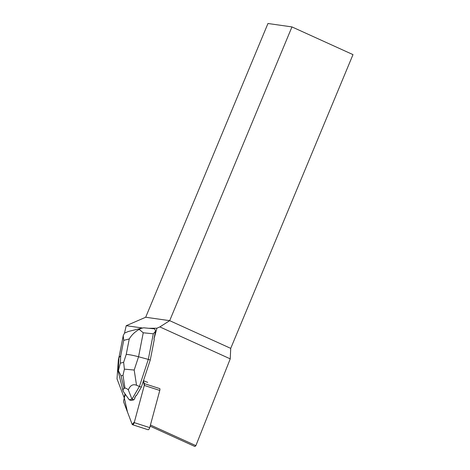 <?xml version="1.0" encoding="UTF-8"?>
<svg xmlns="http://www.w3.org/2000/svg" width="470" height="470" viewBox="0 0 470 470"><rect width="100%" height="100%" fill="white"/><g stroke="black" fill="none" stroke-linecap="round" stroke-linejoin="round"><path stroke-width="0.7" d="M144.331 383.62L159.829 388.631A2.268 0.993 107.9 0 1 159.776 390.441L149.73 427.63A2.268 0.993 107.9 0 1 148.015 429.721L132.517 424.71A2.268 0.993 -72.1 0 0 134.232 422.618L144.284 385.429A2.268 0.993 -72.1 0 0 144.331 383.62L143.35 381.047L144.278 385.435L134.42 421.913L132.205 424.422L127.458 411.967L124.327 398.055L123.733 400.246A2.268 0.993 -72.1 0 0 123.681 402.056L132.152 424.298A2.268 0.993 -72.1 0 0 132.517 424.71M125.337 394.306L124.544 397.244L125.337 394.306M125.049 393.901L124.573 395.658A3.402 1.492 107.9 0 0 124.338 397.179L124.315 398.049L117.007 378.844L118.358 359.861L118.84 359.28M142.31 327.978L126.219 325.692L145.682 317.25L169.682 320.663L291.958 26.913L267.959 23.5L145.682 317.25M118.358 359.861L119.374 355.426M124.503 333.13L126.219 325.692M147.662 382.351L143.468 380.688M139.185 329.399L143.244 332.772L138.556 356.759C133.139 355.326 129.033 354.533 126.242 354.392L129.256 338.958C131.541 335.057 134.855 331.867 139.185 329.399L140.824 328.471L143.656 327.796L153.813 328.765C154.759 328.906 155.317 329.758 155.482 331.309L153.308 333.806L148.309 359.397L138.556 356.759L134.191 370.043L136.535 385.247C132.987 383.843 130.249 385.377 128.322 389.853L131.982 399.159L139.408 386.475L141.358 387.104L136.406 395.576L136.042 395.452A7.361 3.231 107.9 0 1 134.626 397.867L134.996 397.984L133.938 399.794L131.224 400.475L129.274 399.847L123.111 391.169L118.275 371.641M134.626 397.867L136.042 395.452M136.535 385.247L139.408 386.475L148.309 359.397L150.265 360.026L154.272 339.493L153.96 339.105L156.904 328.207L159.871 326.92L230.235 358.863L195.884 445.636L194.909 446.5L150.124 426.167M150.435 425.003L195.884 445.636M153.96 339.105L155.482 331.309M149.137 328.283L156.904 328.207M159.871 326.92L169.682 320.663L230.723 348.37L230.235 358.863M291.958 26.913L352.994 54.62L230.723 348.37M141.358 387.104L150.265 360.026M131.947 399.153L129.256 399.835M131.982 399.159L133.938 399.794M123.111 391.169C122.975 389.548 123.299 388.631 124.068 388.426L124.973 388.202C125.754 388.014 126.871 388.567 128.322 389.853M142.14 328.019L128.281 331.509L124.556 333.089L123.228 335.586L123.733 340.351L120.714 355.784L118.939 357.652L118.229 371.165M118.387 370.66L120.332 363.169L123.628 362.335L124.397 369.144L122.993 375.36L121.054 375.847L118.387 370.66L118.252 371.553M134.191 370.043L124.397 369.144M159.776 390.441L144.284 385.429M134.232 422.618L149.73 427.63M124.573 395.658L124.938 395.775M153.308 333.806L143.244 332.772M120.714 355.784L120.332 363.169M123.628 362.335L126.242 354.392M129.256 338.958L123.733 340.351M121.054 375.847L124.068 388.426M124.973 388.202L122.993 375.36M123.252 335.592L118.939 357.652"/></g></svg>
